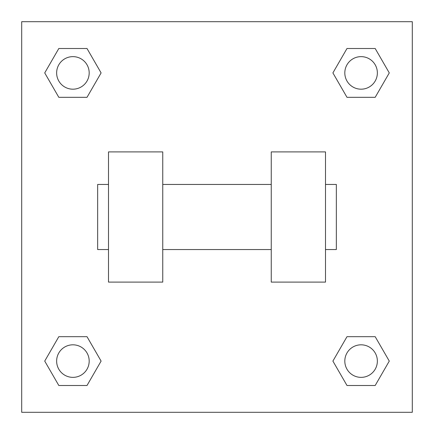 <?xml version="1.0" encoding="UTF-8"?>
<svg xmlns="http://www.w3.org/2000/svg" width="434" height="434" viewBox="0 0 434 434"><rect width="100%" height="100%" fill="white"/><g stroke="black" fill="none" stroke-linecap="round" stroke-linejoin="round"><path stroke-width="0.65" d="M101.1 72.912L87.006 97.325L58.818 97.325L44.724 72.912L58.818 48.5L87.006 48.5L101.1 72.912L87.006 97.325L76.644 97.325M76.644 336.675L87.006 336.675L101.1 361.088L87.006 385.5L58.818 385.5L44.724 361.088L58.818 336.675L87.006 336.675M357.356 97.325L346.994 97.325L332.9 72.912L346.994 48.5L375.182 48.5L389.276 72.912L375.182 97.325L346.994 97.325M332.9 361.088L346.994 336.675L375.182 336.675L389.276 361.088L375.182 385.5L346.994 385.5L332.9 361.088L346.994 336.675L357.356 336.675M346.994 336.675L375.182 336.675L346.994 336.675M375.182 385.5L346.994 385.5L375.182 385.5L389.276 361.088M377.363 361.088A16.275 16.275 0 0 0 352.95 346.994A16.275 16.275 0 0 0 352.95 375.182A16.275 16.275 0 0 0 377.363 361.088M87.006 385.5L58.818 385.5L87.006 385.5L101.1 361.088M89.187 361.088A16.275 16.275 0 0 0 64.775 346.994A16.275 16.275 0 0 0 64.775 375.182A16.275 16.275 0 0 0 89.187 361.088M346.994 48.5L375.182 48.5L346.994 48.5L332.9 72.912M377.363 72.912A16.275 16.275 0 0 0 352.95 58.818A16.275 16.275 0 0 0 352.95 87.006A16.275 16.275 0 0 0 377.363 72.912M58.818 48.5L87.006 48.5L58.818 48.5L44.724 72.912M87.006 97.325L58.818 97.325L87.006 97.325M89.187 72.912A16.275 16.275 0 0 0 64.775 58.818A16.275 16.275 0 0 0 64.775 87.006A16.275 16.275 0 0 0 89.187 72.912M412.3 21.7L412.3 412.3L21.7 412.3L21.7 21.7L412.3 21.7M44.724 361.088L58.818 336.675M389.276 72.912L375.182 97.325M271.25 151.9L271.25 282.1L325.5 282.1L325.5 151.9L271.25 151.9M162.75 282.1L162.75 151.9L108.5 151.9L108.5 282.1L162.75 282.1M325.5 249.55L336.35 249.55L336.35 184.45L325.5 184.45M108.5 184.45L97.65 184.45L97.65 249.55L108.5 249.55M271.25 184.45L162.75 184.45M271.25 249.55L162.75 249.55"/></g></svg>
